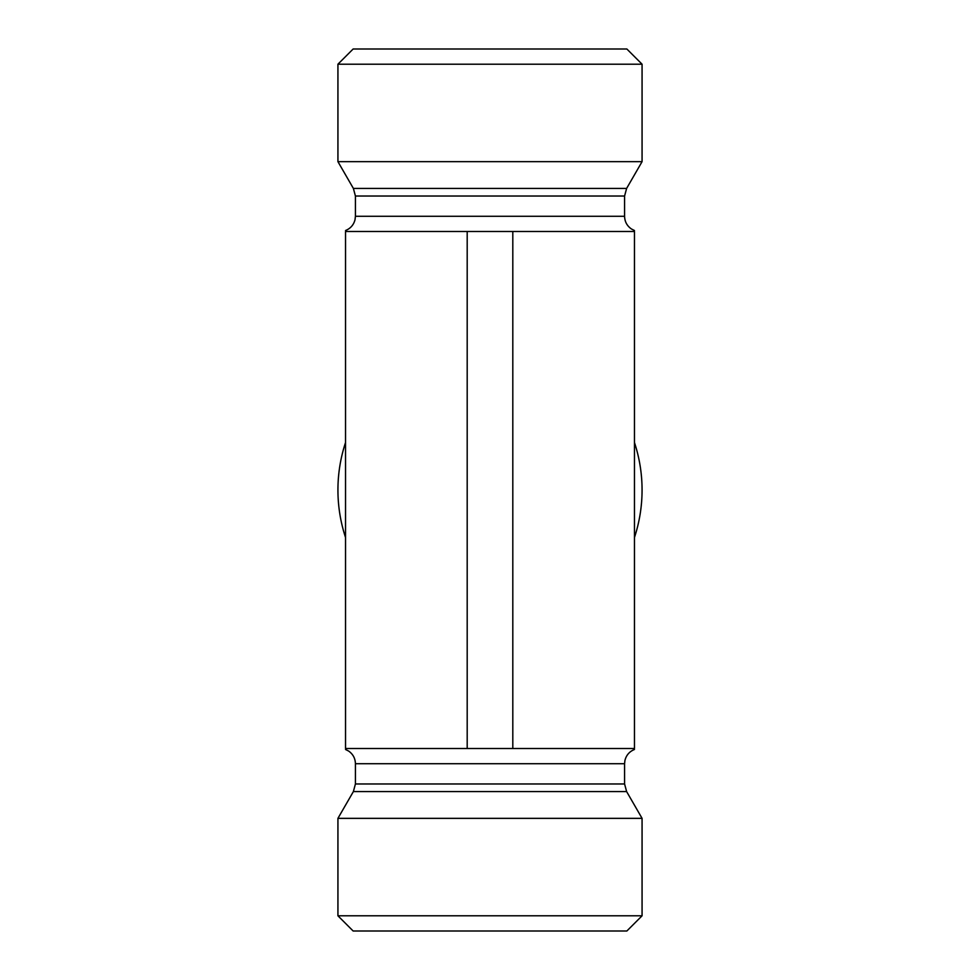 <?xml version="1.0" encoding="UTF-8"?>
<svg xmlns="http://www.w3.org/2000/svg" width="980" height="980" viewBox="0 0 980 980"><rect width="100%" height="100%" fill="white"/><g stroke="black" fill="none" stroke-linecap="round" stroke-linejoin="round"><path stroke-width="1.47" d="M642.072 64.202L626.857 49L353.143 49L337.929 64.202L642.072 64.202L642.072 161.651L337.929 161.651L353.376 188.417L355.422 196.025L624.579 196.025L626.624 188.417L642.072 161.651M512.81 231.488L634.464 231.488L634.464 748.512L512.81 748.512L512.81 231.488L345.536 231.488L345.536 748.512L512.81 748.512M634.464 230.521L631.488 229.014C627.041 225.939 624.738 221.688 624.579 216.274L355.422 216.274L355.422 196.025M467.191 231.488L467.191 748.512M345.536 537.481A152.072 152.072 0 0 1 345.536 442.519M634.464 442.519A152.072 152.072 0 0 1 634.464 537.481M642.072 915.798L337.929 915.798L337.929 818.349L642.072 818.349L642.072 915.798L626.857 931L353.143 931L337.929 915.798M353.376 188.417L626.624 188.417M345.536 749.48L348.611 751.048C352.996 754.135 355.274 758.361 355.422 763.726L624.579 763.726L624.897 760.639C626.171 755.286 629.368 751.562 634.464 749.48M624.579 783.976L626.624 791.583L353.376 791.583L355.422 783.976L624.579 783.976L624.579 763.726M337.929 64.202L337.929 161.651M355.422 216.274L355.03 219.704C353.67 224.898 350.509 228.499 345.536 230.521M624.579 216.274L624.579 196.025M355.422 783.976L355.422 763.726M353.376 791.583L337.929 818.349M626.624 791.583L642.072 818.349"/></g></svg>
